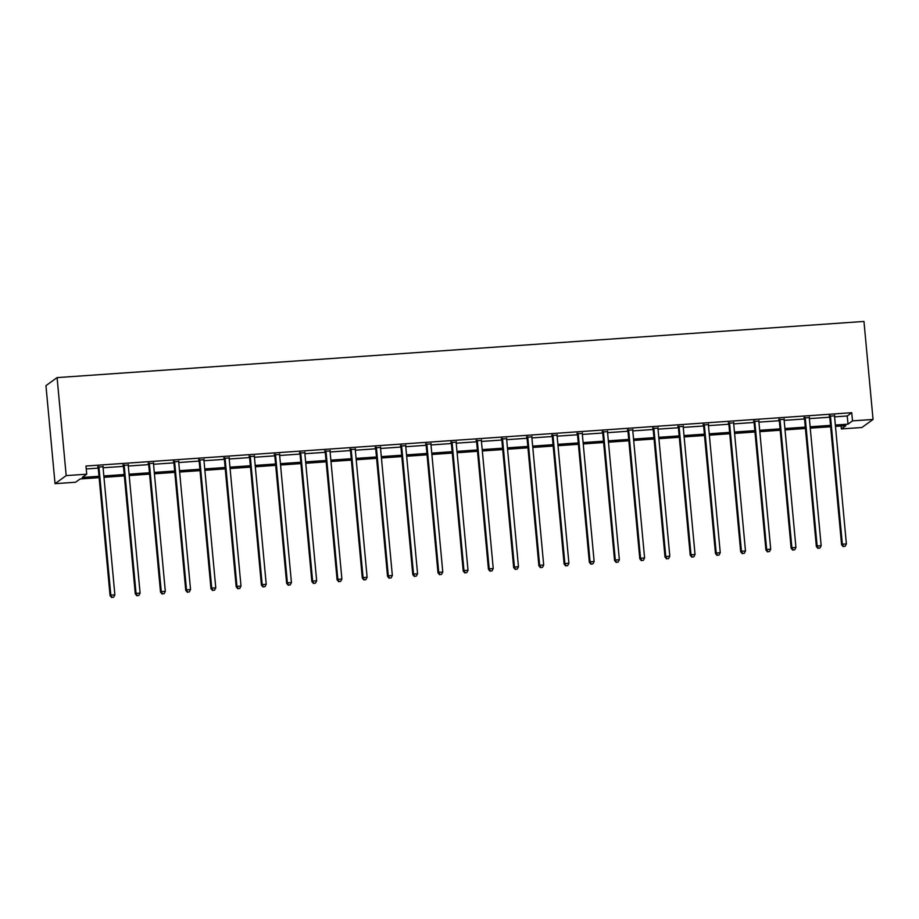 <?xml version="1.0" encoding="UTF-8"?>
<svg xmlns="http://www.w3.org/2000/svg" width="919" height="919" viewBox="0 0 919 919"><rect width="100%" height="100%" fill="white"/><g stroke="black" fill="none" stroke-linecap="round" stroke-linejoin="round"><path stroke-width="1.38" d="M99.126 477.65L80.091 478.971L75.576 482.234L55.037 483.67L45.95 385.658L57.093 377.606L863.963 321.443L873.05 419.455L852.51 420.879L851.752 412.711L85.961 466.025L86.719 474.193L82.205 477.455L98.999 476.283M873.05 419.455L861.907 427.507L841.367 428.932L845.894 425.669L835.474 426.393M841.103 426.002L841.367 428.932M86.237 468.954L98.241 468.116M103.077 467.782L123.468 466.358M128.304 466.025L148.694 464.6M153.53 464.267L173.909 462.854M178.757 462.51L199.136 461.097M203.984 460.752L224.362 459.339M229.21 458.995L249.589 457.582M254.425 457.248L274.815 455.824M279.652 455.491L300.042 454.066M304.878 453.733L325.257 452.309M330.105 451.976L350.484 450.563M355.331 450.218L375.71 448.805M380.558 448.461L400.937 447.048M405.773 446.714L426.163 445.29M431 444.957L451.39 443.532M456.226 443.199L476.605 441.775M481.453 441.442L501.831 440.029M506.679 439.684L527.058 438.271M531.894 437.926L552.285 436.514M557.121 436.18L577.511 434.756M582.347 434.423L602.738 432.998M607.574 432.665L627.953 431.241M632.8 430.908L653.179 429.483M658.027 429.15L678.406 427.737M683.242 427.392L703.632 425.979M708.469 425.635L728.859 424.222M733.695 423.889L754.085 422.464M758.922 422.131L779.301 420.707M784.148 420.374L804.527 418.949M809.375 418.616L829.754 417.203M834.59 416.858L847.238 415.985L851.752 412.711M834.544 415.836L829.443 416.192M809.317 417.594L804.217 417.938M784.091 419.34L779.002 419.696M758.864 421.097L753.775 421.453M733.638 422.855L728.549 423.211M708.423 424.612L703.322 424.969M683.196 426.37L678.096 426.726M657.97 428.128L652.869 428.472M632.743 429.874L627.654 430.23M607.516 431.631L602.427 431.987M582.29 433.389L577.201 433.745M557.075 435.147L551.974 435.503M531.848 436.904L526.748 437.26M506.622 438.662L501.533 439.018M481.395 440.419L476.306 440.764M456.169 442.165L451.08 442.521M430.942 443.923L425.853 444.279M405.727 445.681L400.627 446.037M380.5 447.438L375.4 447.794M355.274 449.196L350.185 449.552M330.047 450.953L324.958 451.298M304.821 452.699L299.732 453.056M279.594 454.457L274.505 454.813M254.379 456.215L249.279 456.571M229.153 457.972L224.052 458.328M203.926 459.73L198.837 460.086M178.7 461.487L173.611 461.843M153.473 463.233L148.384 463.59M128.246 464.991L123.157 465.347M103.031 466.749L97.931 467.105M86.719 474.193L66.191 475.617L57.093 377.606M66.191 475.617L55.037 483.67M830.638 426.738L810.259 428.151M805.412 428.484L785.033 429.908M780.185 430.241L759.806 431.666M754.97 431.999L734.58 433.423M729.743 433.757L709.353 435.169M704.517 435.514L684.127 436.927M679.29 437.272L658.912 438.685M654.064 439.018L633.685 440.442M628.837 440.775L608.458 442.2M603.622 442.533L583.232 443.957M578.396 444.291L558.005 445.715M553.169 446.048L532.779 447.461M527.943 447.806L507.564 449.219M502.716 449.563L482.337 450.976M477.489 451.309L457.111 452.734M452.274 453.067L431.884 454.491M427.048 454.825L406.657 456.249M401.821 456.582L381.442 457.995M376.595 458.34L356.216 459.753M351.368 460.097L330.989 461.51M326.142 461.843L305.763 463.268M300.927 463.601L280.536 465.025M275.7 465.359L255.31 466.783M250.473 467.116L230.095 468.541M225.247 468.874L204.868 470.287M200.02 470.631L179.642 472.044M174.794 472.389L154.415 473.802M149.579 474.135L129.188 475.56M124.352 475.893L103.962 477.317M835.348 425.026L847.996 424.153L852.51 420.879M103.836 475.95L124.226 474.526M129.062 474.193L149.452 472.768M154.289 472.435L174.667 471.01M179.515 470.677L199.894 469.264M204.742 468.92L225.121 467.507M229.957 467.162L250.347 465.749M255.183 465.416L275.574 463.992M280.41 463.658L300.8 462.234M305.636 461.901L326.015 460.476M330.863 460.143L351.242 458.73M356.09 458.386L376.468 456.973M381.305 456.628L401.695 455.215M406.531 454.882L426.921 453.458M431.758 453.124L452.148 451.7M456.984 451.367L477.363 449.942M482.211 449.609L502.59 448.196M507.437 447.852L527.816 446.439M532.652 446.094L553.043 444.681M557.879 444.337L578.269 442.924M583.106 442.59L603.496 441.166M608.332 440.833L628.711 439.408M633.559 439.075L653.937 437.651M658.785 437.318L679.164 435.905M684 435.56L704.391 434.147M709.227 433.802L729.617 432.389M734.453 432.056L754.844 430.632M759.68 430.299L780.059 428.874M784.906 428.541L805.285 427.117M810.133 426.784L830.512 425.371M847.238 415.985L847.996 424.153M830.489 416.479L829.742 417.019L841.586 544.76L842.344 544.22L830.489 416.479A1.654 1.608 54.2 0 0 830.316 415.87L830.202 415.641M843.527 546.414L845.147 546.3L843.527 546.414L842.344 544.22L846.388 543.933L834.532 416.192A1.654 1.608 54.2 0 1 834.59 415.583L834.67 415.331M829.742 417.019A1.654 1.608 54.2 0 0 829.57 416.422L829.202 415.71M841.586 544.76L843.228 546.633M845.147 546.3L846.388 543.933M805.262 418.237L804.516 418.777L816.359 546.518L817.117 545.966L805.262 418.237A1.654 1.608 54.2 0 0 805.09 417.628L804.975 417.398M818.301 548.172L819.92 548.057L818.301 548.172L817.117 545.966L821.161 545.691L809.306 417.95A1.654 1.608 54.2 0 1 809.375 417.329L809.444 417.088M804.516 418.777A1.654 1.608 54.2 0 0 804.343 418.179L803.987 417.467M816.359 546.518L818.002 548.39M819.92 548.057L821.161 545.691M780.047 419.994L779.289 420.534L791.144 548.275L791.891 547.724L780.047 419.994A1.654 1.608 54.2 0 0 779.863 419.386L779.749 419.156M793.074 549.93L794.694 549.815L793.074 549.93L791.891 547.724L795.934 547.448L784.079 419.707A1.654 1.608 54.2 0 1 784.148 419.087L784.217 418.846M779.289 420.534A1.654 1.608 54.2 0 0 779.117 419.937L778.761 419.225M791.144 548.275L792.775 550.148M794.694 549.815L795.934 547.448M754.821 421.741L754.062 422.292L765.918 550.021L766.664 549.482L754.821 421.741A1.654 1.608 54.2 0 0 754.648 421.143L754.522 420.913M767.847 551.687L769.467 551.572L767.847 551.687L766.664 549.482L770.708 549.206L758.864 421.465A1.654 1.608 54.2 0 1 758.922 420.845L758.991 420.603M754.062 422.292A1.654 1.608 54.2 0 0 753.89 421.683L753.534 420.982M765.918 550.021L767.549 551.905M769.467 551.572L770.708 549.206M729.594 423.498L728.836 424.05L740.691 551.779L741.438 551.239L729.594 423.498A1.654 1.608 54.2 0 0 729.422 422.901L729.307 422.671M742.621 553.445L744.241 553.33L742.621 553.445L741.438 551.239L745.481 550.952L733.638 423.222A1.654 1.608 54.2 0 1 733.695 422.602L733.764 422.361M728.836 424.05A1.654 1.608 54.2 0 0 728.664 423.441L728.308 422.74M740.691 551.779L742.322 553.663M744.241 553.33L745.481 550.952M704.368 425.256L703.609 425.796L715.464 553.537L716.223 552.997L704.368 425.256A1.654 1.608 54.2 0 0 704.195 424.658L704.08 424.417M717.406 555.191L719.014 555.087L717.406 555.191L716.223 552.997L720.255 552.71L708.411 424.98A1.654 1.608 54.2 0 1 708.469 424.36L708.549 424.107M703.609 425.796A1.654 1.608 54.2 0 0 703.437 425.198L703.081 424.486M715.464 553.537L717.096 555.409M719.014 555.087L720.255 552.71M679.141 427.013L678.394 427.553L690.238 555.294L690.996 554.754L679.141 427.013A1.654 1.608 54.2 0 0 678.969 426.416L678.854 426.175M692.179 556.948L693.799 556.845L692.179 556.948L690.996 554.754L695.04 554.467L683.185 426.726A1.654 1.608 54.2 0 1 683.242 426.117L683.322 425.865M678.394 427.553A1.654 1.608 54.2 0 0 678.222 426.956L677.854 426.244M690.238 555.294L691.881 557.167M693.799 556.845L695.04 554.467M653.914 428.771L653.168 429.311L665.011 557.052L665.77 556.5L653.914 428.771A1.654 1.608 54.2 0 0 653.742 428.162L653.627 427.932M666.953 558.706L668.572 558.591L666.953 558.706L665.77 556.5L669.813 556.225L657.958 428.484A1.654 1.608 54.2 0 1 658.027 427.863L658.096 427.622M653.168 429.311A1.654 1.608 54.2 0 0 652.995 428.713L652.639 428.001M665.011 557.052L666.654 558.924M668.572 558.591L669.813 556.225M628.699 430.529L627.941 431.068L639.796 558.809L640.543 558.258L628.699 430.529A1.654 1.608 54.2 0 0 628.516 429.92L628.401 429.69M641.726 560.464L643.346 560.349L641.726 560.464L640.543 558.258L644.587 557.982L632.731 430.241A1.654 1.608 54.2 0 1 632.8 429.621L632.869 429.38M627.941 431.068A1.654 1.608 54.2 0 0 627.769 430.471L627.413 429.759M639.796 558.809L641.428 560.682M643.346 560.349L644.587 557.982M603.473 432.275L602.715 432.826L614.57 560.567L615.316 560.016L603.473 432.275A1.654 1.608 54.2 0 0 603.301 431.677L603.174 431.448M616.5 562.221L618.119 562.106L616.5 562.221L615.316 560.016L619.36 559.74L607.516 431.999A1.654 1.608 54.2 0 1 607.574 431.379L607.643 431.137M602.715 432.826A1.654 1.608 54.2 0 0 602.542 432.217L602.186 431.516M614.57 560.567L616.201 562.439M618.119 562.106L619.36 559.74M578.246 434.032L577.488 434.584L589.343 562.313L590.09 561.773L578.246 434.032A1.654 1.608 54.2 0 0 578.074 433.435L577.959 433.205M591.273 563.979L592.893 563.864L591.273 563.979L590.09 561.773L594.134 561.498L582.29 433.757A1.654 1.608 54.2 0 1 582.347 433.136L582.416 432.895M577.488 434.584A1.654 1.608 54.2 0 0 577.316 433.975L576.96 433.274M589.343 562.313L590.974 564.197M592.893 563.864L594.134 561.498M553.02 435.79L552.273 436.33L564.117 564.071L564.875 563.531L553.02 435.79A1.654 1.608 54.2 0 0 552.847 435.192L552.733 434.951M566.058 565.736L567.666 565.622L566.058 565.736L564.875 563.531L568.907 563.244L557.063 435.514A1.654 1.608 54.2 0 1 557.121 434.894L557.201 434.641M552.273 436.33A1.654 1.608 54.2 0 0 552.089 435.732L551.733 435.032M564.117 564.071L565.748 565.955M567.666 565.622L568.907 563.244M527.793 437.547L527.047 438.087L538.89 565.828L539.648 565.288L527.793 437.547A1.654 1.608 54.2 0 0 527.621 436.95L527.506 436.709M540.832 567.482L542.451 567.379L540.832 567.482L539.648 565.288L543.692 565.001L531.837 437.26A1.654 1.608 54.2 0 1 531.894 436.651L531.975 436.399M527.047 438.087A1.654 1.608 54.2 0 0 526.874 437.49L526.507 436.778M538.89 565.828L540.533 567.701M542.451 567.379L543.692 565.001M502.567 439.305L501.82 439.845L513.664 567.586L514.422 567.046L502.567 439.305A1.654 1.608 54.2 0 0 502.394 438.696L502.279 438.466M515.605 569.24L517.225 569.125L515.605 569.24L514.422 567.046L518.465 566.759L506.61 439.018A1.654 1.608 54.2 0 1 506.679 438.409L506.748 438.156M501.82 439.845A1.654 1.608 54.2 0 0 501.648 439.248L501.292 438.535M513.664 567.586L515.306 569.458M517.225 569.125L518.465 566.759M477.352 441.063L476.593 441.602L488.448 569.343L489.195 568.792L477.352 441.063A1.654 1.608 54.2 0 0 477.168 440.454L477.053 440.224M490.378 570.998L491.998 570.883L490.378 570.998L489.195 568.792L493.239 568.516L481.384 440.775A1.654 1.608 54.2 0 1 481.453 440.155L481.522 439.914M476.593 441.602A1.654 1.608 54.2 0 0 476.421 441.005L476.065 440.293M488.448 569.343L490.08 571.216M491.998 570.883L493.239 568.516M452.125 442.82L451.367 443.36L463.222 571.101L463.969 570.55L452.125 442.82A1.654 1.608 54.2 0 0 451.953 442.211L451.826 441.982M465.152 572.755L466.772 572.64L465.152 572.755L463.969 570.55L468.012 570.274L456.169 442.533A1.654 1.608 54.2 0 1 456.226 441.913L456.295 441.671M451.367 443.36A1.654 1.608 54.2 0 0 451.195 442.763L450.838 442.05M463.222 571.101L464.853 572.974M466.772 572.64L468.012 570.274M426.898 444.566L426.14 445.118L437.995 572.847L438.742 572.307L426.898 444.566A1.654 1.608 54.2 0 0 426.726 443.969L426.611 443.739M439.937 574.513L441.545 574.398L439.937 574.513L438.742 572.307L442.786 572.032L430.942 444.291A1.654 1.608 54.2 0 1 431 443.67L431.068 443.429M426.14 445.118A1.654 1.608 54.2 0 0 425.968 444.509L425.612 443.808M437.995 572.847L439.627 574.731M441.545 574.398L442.786 572.032M401.672 446.324L400.925 446.875L412.769 574.605L413.527 574.065L401.672 446.324A1.654 1.608 54.2 0 0 401.5 445.726L401.385 445.497M414.71 576.27L416.318 576.156L414.71 576.27L413.527 574.065L417.571 573.778L405.716 446.048A1.654 1.608 54.2 0 1 405.773 445.428L405.853 445.175M400.925 446.875A1.654 1.608 54.2 0 0 400.741 446.266L400.385 445.566M412.769 574.605L414.4 576.489M416.318 576.156L417.571 573.778M376.445 448.081L375.699 448.621L387.542 576.362L388.3 575.822L376.445 448.081A1.654 1.608 54.2 0 0 376.273 447.484L376.158 447.243M389.484 578.017L391.103 577.913L389.484 578.017L388.3 575.822L392.344 575.535L380.489 447.806A1.654 1.608 54.2 0 1 380.546 447.185L380.627 446.933M375.699 448.621A1.654 1.608 54.2 0 0 375.526 448.024L375.159 447.312M387.542 576.362L389.185 578.235M391.103 577.913L392.344 575.535M351.219 449.839L350.472 450.379L362.316 578.12L363.074 577.58L351.219 449.839A1.654 1.608 54.2 0 0 351.047 449.242L350.932 449M364.257 579.774L365.877 579.671L364.257 579.774L363.074 577.58L367.118 577.293L355.262 449.552A1.654 1.608 54.2 0 1 355.331 448.943L355.4 448.69M350.472 450.379A1.654 1.608 54.2 0 0 350.3 449.782L349.944 449.069M362.316 578.12L363.958 579.992M365.877 579.671L367.118 577.293M326.004 451.597L325.246 452.137L337.101 579.878L337.847 579.326L326.004 451.597A1.654 1.608 54.2 0 0 325.82 450.988L325.705 450.758M339.031 581.532L340.65 581.417L339.031 581.532L337.847 579.326L341.891 579.05L330.036 451.309A1.654 1.608 54.2 0 1 330.105 450.689L330.174 450.448M325.246 452.137A1.654 1.608 54.2 0 0 325.073 451.539L324.717 450.827M337.101 579.878L338.732 581.75M340.65 581.417L341.891 579.05M300.777 453.354L300.019 453.894L311.874 581.635L312.621 581.084L300.777 453.354A1.654 1.608 54.2 0 0 300.605 452.745L300.479 452.516M313.804 583.289L315.424 583.174L313.804 583.289L312.621 581.084L316.664 580.808L304.821 453.067A1.654 1.608 54.2 0 1 304.878 452.447L304.947 452.205M300.019 453.894A1.654 1.608 54.2 0 0 299.847 453.297L299.491 452.585M311.874 581.635L313.505 583.508M315.424 583.174L316.664 580.808M275.551 455.1L274.792 455.652L286.648 583.381L287.394 582.841L275.551 455.1A1.654 1.608 54.2 0 0 275.378 454.503L275.263 454.273M288.589 585.047L290.197 584.932L288.589 585.047L287.394 582.841L291.438 582.566L279.594 454.825A1.654 1.608 54.2 0 1 279.652 454.204L279.721 453.963M274.792 455.652A1.654 1.608 54.2 0 0 274.62 455.043L274.264 454.342M286.648 583.381L288.279 585.265M290.197 584.932L291.438 582.566M250.324 456.858L249.577 457.409L261.421 585.139L262.179 584.599L250.324 456.858A1.654 1.608 54.2 0 0 250.152 456.261L250.037 456.031M263.362 586.804L264.971 586.69L263.362 586.804L262.179 584.599L266.223 584.312L254.368 456.582A1.654 1.608 54.2 0 1 254.425 455.962L254.506 455.721M249.577 457.409A1.654 1.608 54.2 0 0 249.394 456.8L249.038 456.1M261.421 585.139L263.052 587.023M264.971 586.69L266.223 584.312M225.098 458.615L224.351 459.155L236.194 586.896L236.953 586.356L225.098 458.615A1.654 1.608 54.2 0 0 224.925 458.018L224.81 457.777M238.136 588.562L239.756 588.447L238.136 588.562L236.953 586.356L240.996 586.069L229.141 458.34A1.654 1.608 54.2 0 1 229.199 457.719L229.279 457.467M224.351 459.155A1.654 1.608 54.2 0 0 224.179 458.558L223.811 457.846M236.194 586.896L237.837 588.769M239.756 588.447L240.996 586.069M199.871 460.373L199.124 460.913L210.968 588.654L211.726 588.114L199.871 460.373A1.654 1.608 54.2 0 0 199.699 459.776L199.584 459.534M212.909 590.308L214.529 590.205L212.909 590.308L211.726 588.114L215.77 587.827L203.915 460.086A1.654 1.608 54.2 0 1 203.984 459.477L204.052 459.224M199.124 460.913A1.654 1.608 54.2 0 0 198.952 460.316L198.596 459.603M210.968 588.654L212.611 590.526M214.529 590.205L215.77 587.827M174.656 462.131L173.898 462.671L185.753 590.412L186.5 589.872L174.656 462.131A1.654 1.608 54.2 0 0 174.472 461.522L174.357 461.292M187.683 592.066L189.303 591.951L187.683 592.066L186.5 589.872L190.543 589.584L178.688 461.843A1.654 1.608 54.2 0 1 178.757 461.235L178.826 460.982M173.898 462.671A1.654 1.608 54.2 0 0 173.725 462.073L173.369 461.361M185.753 590.412L187.384 592.284M189.303 591.951L190.543 589.584M149.429 463.888L148.671 464.428L160.526 592.169L161.273 591.618L149.429 463.888A1.654 1.608 54.2 0 0 149.257 463.279L149.131 463.05M162.456 593.823L164.076 593.708L162.456 593.823L161.273 591.618L165.317 591.342L153.473 463.601A1.654 1.608 54.2 0 1 153.53 462.981L153.599 462.739M148.671 464.428A1.654 1.608 54.2 0 0 148.499 463.831L148.143 463.119M160.526 592.169L162.158 594.042M164.076 593.708L165.317 591.342M124.203 465.634L123.445 466.186L135.3 593.927L136.046 593.375L124.203 465.634A1.654 1.608 54.2 0 0 124.031 465.037L123.916 464.807M137.241 595.581L138.849 595.466L137.241 595.581L136.046 593.375L140.09 593.1L128.246 465.359A1.654 1.608 54.2 0 1 128.304 464.738L128.373 464.497M123.445 466.186A1.654 1.608 54.2 0 0 123.272 465.577L122.916 464.876M135.3 593.927L136.931 595.799M138.849 595.466L140.09 593.1M98.976 467.392L98.23 467.943L110.073 595.673L110.831 595.133L98.976 467.392A1.654 1.608 54.2 0 0 98.804 466.795L98.689 466.565M112.015 597.339L113.623 597.224L112.015 597.339L110.831 595.133L114.875 594.857L103.02 467.116A1.654 1.608 54.2 0 1 103.077 466.496L103.158 466.255M98.23 467.943A1.654 1.608 54.2 0 0 98.046 467.334L97.69 466.634M110.073 595.673L111.704 597.557M113.623 597.224L114.875 594.857M830.316 415.87L829.57 416.422M805.09 417.628L804.343 418.179M779.863 419.386L779.117 419.937M754.648 421.143L753.89 421.683M729.422 422.901L728.664 423.441M704.195 424.658L703.437 425.198M678.969 426.416L678.222 426.956M653.742 428.162L652.995 428.713M628.516 429.92L627.769 430.471M603.301 431.677L602.542 432.217M578.074 433.435L577.316 433.975M552.847 435.192L552.089 435.732M527.621 436.95L526.874 437.49M502.394 438.696L501.648 439.248M477.168 440.454L476.421 441.005M451.953 442.211L451.195 442.763M426.726 443.969L425.968 444.509M401.5 445.726L400.741 446.266M376.273 447.484L375.526 448.024M351.047 449.242L350.3 449.782M325.82 450.988L325.073 451.539M300.605 452.745L299.847 453.297M275.378 454.503L274.62 455.043M250.152 456.261L249.394 456.8M224.925 458.018L224.179 458.558M199.699 459.776L198.952 460.316M174.472 461.522L173.725 462.073M149.257 463.279L148.499 463.831M124.031 465.037L123.272 465.577M98.804 466.795L98.046 467.334"/></g></svg>
